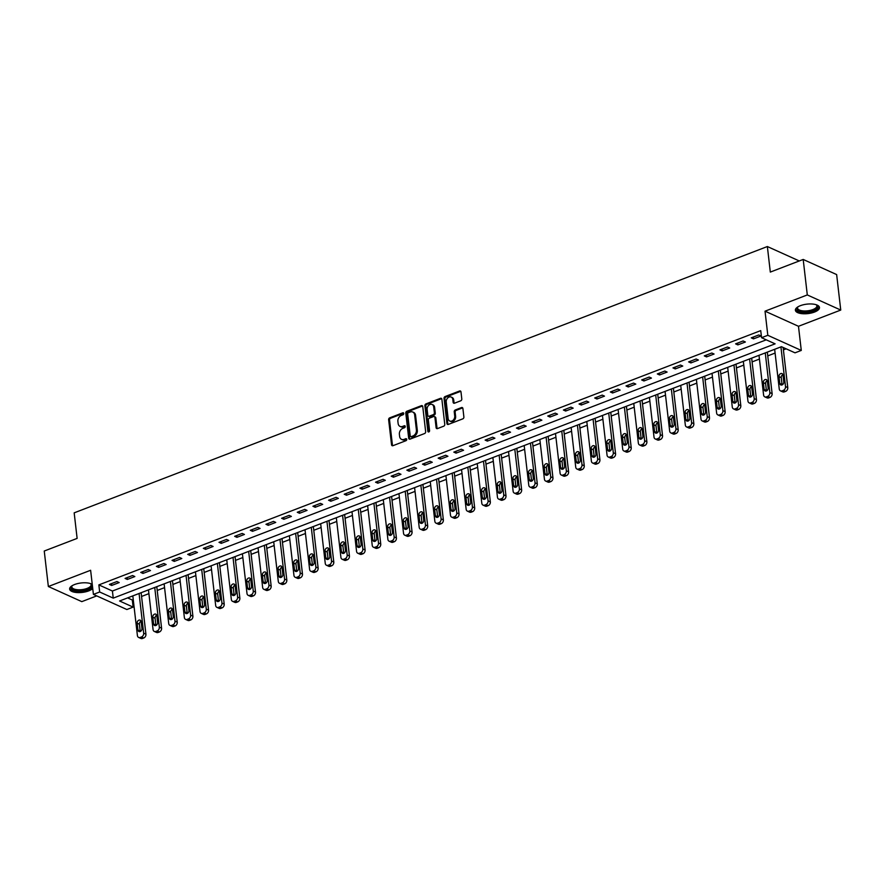 <?xml version="1.0" encoding="UTF-8"?>
<svg xmlns="http://www.w3.org/2000/svg" width="885" height="885" viewBox="0 0 885 885"><rect width="100%" height="100%" fill="white"/><g stroke="black" fill="none" stroke-linecap="round" stroke-linejoin="round"><path stroke-width="1.33" d="M403.748 413.461A1.062 0.819 -65.7 0 0 402.775 412.819L389.71 417.842A1.527 1.173 -65.7 0 0 388.637 419.7L391.546 444.779A1.527 1.173 -65.7 0 0 392.929 445.697L405.994 440.686A1.062 0.819 -65.7 0 0 405.772 438.728L404.08 439.38A4.879 3.75 -65.7 0 1 401.558 439.369A4.879 3.75 -65.7 0 1 399.633 436.438L399.389 434.347A4.879 3.75 -65.7 0 1 402.808 428.373L404.489 427.732A1.062 0.819 -65.7 0 0 404.268 425.773L402.575 426.426A4.879 3.75 -65.7 0 1 400.053 426.415A4.879 3.75 -65.7 0 1 398.128 423.484L397.885 421.393A4.879 3.75 -65.7 0 1 401.303 415.419L402.996 414.766A1.062 0.819 -65.7 0 0 403.748 413.461M402.775 412.819L403.671 413.229A1.062 0.819 -65.7 0 0 403.671 413.229L390.617 418.251A1.527 1.173 -65.7 0 0 389.544 420.109L392.442 445.188A1.527 1.173 -65.7 0 0 392.652 445.774M405.772 438.728L406.669 439.137A1.062 0.819 -65.7 0 0 406.669 439.137L404.08 439.38M404.268 425.773L405.175 426.183A1.062 0.819 -65.7 0 0 405.175 426.183L402.575 426.426M800.372 305.679A12.113 4.757 173.4 0 0 795.394 310.259A12.113 4.757 173.4 0 0 802.186 313.688A12.113 4.757 173.4 0 0 814.477 312.062A12.113 4.757 173.4 0 0 819.466 307.482A12.113 4.757 173.4 0 0 812.673 304.053A12.113 4.757 173.4 0 0 800.372 305.679M92.25 584.377A12.113 4.757 173.4 0 0 74.628 584.509A12.113 4.757 173.4 0 0 69.638 589.089A12.113 4.757 173.4 0 0 76.431 592.508A12.113 4.757 173.4 0 0 88.732 590.881A12.113 4.757 173.4 0 0 92.737 588.514M460.731 400.805A1.527 1.173 -65.7 0 0 461.793 398.947L460.985 391.911A1.527 1.173 -65.7 0 0 459.592 390.993L445.089 396.557A1.527 1.173 -65.7 0 0 444.016 398.427L446.925 423.506A1.527 1.173 -65.7 0 0 448.308 424.424L462.822 418.848A1.527 1.173 -65.7 0 0 463.884 416.99L462.899 408.483A1.527 1.173 -65.7 0 0 461.516 407.565L455.299 409.954A1.527 1.173 -65.7 0 0 454.237 411.813L454.724 416.027A4.082 3.142 -65.7 0 1 453.264 420.087A4.082 3.142 -65.7 0 1 449.757 421.017A4.082 3.142 -65.7 0 1 448.142 418.561L446.239 402.044A4.082 3.142 -65.7 0 1 447.688 397.996A4.082 3.142 -65.7 0 1 451.206 397.066A4.082 3.142 -65.7 0 1 452.81 399.522L453.131 402.277A1.527 1.173 -65.7 0 0 454.525 403.195L460.731 400.805M761.554 337.705L767.815 335.304L801.279 350.427L795.018 352.827L781.444 346.699L119.575 600.981L133.137 607.11L126.865 609.522L93.412 594.399L99.673 591.999L113.236 598.127L775.116 343.834L761.554 337.705L760.735 330.614L98.855 584.897L99.673 591.999M93.412 594.399L90.624 570.272L48.354 586.512L44.25 551.023L77.128 538.401L74.174 512.846L767.361 246.539L770.315 272.082L803.193 259.449L807.297 294.937L765.027 311.177L767.815 335.304M422.753 406.602A1.527 1.173 -65.7 0 0 421.36 405.673L406.857 411.248A1.527 1.173 -65.7 0 0 405.795 413.118L408.693 438.197A1.527 1.173 -65.7 0 0 410.076 439.115L424.59 433.539A1.527 1.173 -65.7 0 0 425.652 431.67L422.753 406.602M425.973 403.903L440.476 398.327A1.527 1.173 -65.7 0 1 441.869 399.257L444.768 424.335A1.527 1.173 -65.7 0 1 443.706 426.194L437.5 428.583A1.527 1.173 -65.7 0 1 436.106 427.665L434.922 417.488A1.527 1.173 -65.7 0 0 433.539 416.57L429.413 418.151A1.527 1.173 -65.7 0 0 428.351 420.021L429.579 430.608A1.062 0.819 -65.7 0 1 427.853 431.26L424.9 405.772A1.527 1.173 -65.7 0 1 425.973 403.903L426.88 404.312L441.383 398.737L440.476 398.327M803.193 259.449L836.646 274.571L840.75 310.06L807.297 294.937M48.354 586.512L81.807 601.634L96.73 595.893M98.855 584.897L112.417 591.025L766.255 339.829M111.676 585.45L119.187 582.562L116.931 581.545L109.408 584.432L111.676 585.45L111.466 583.646M127.329 579.443L134.841 576.555L132.584 575.527L125.073 578.414L127.329 579.443L127.119 577.628M142.983 573.425L150.494 570.537L148.237 569.52L140.726 572.407L142.983 573.425L142.773 571.61M158.636 567.407L166.148 564.519L163.891 563.502L156.38 566.389L158.636 567.407L158.426 565.603M174.29 561.4L181.801 558.512L179.544 557.484L172.033 560.371L174.29 561.4L174.079 559.585M189.943 555.382L197.466 552.494L195.198 551.477L187.686 554.364L189.943 555.382L189.733 553.567M205.597 549.364L213.119 546.476L210.851 545.459L203.34 548.346L205.597 549.364L205.386 547.561M221.261 543.357L228.773 540.469L226.505 539.441L218.993 542.328L221.261 543.357L221.051 541.543M236.914 537.339L244.426 534.452L242.169 533.434L234.647 536.321L236.914 537.339L236.704 535.525M252.568 531.321L260.079 528.433L257.823 527.416L250.3 530.303L252.568 531.321L252.358 529.518M268.221 525.314L275.733 522.427L273.476 521.398L265.965 524.285L268.221 525.314L268.011 523.5M283.875 519.296L291.386 516.409L289.13 515.391L281.618 518.278L283.875 519.296L283.665 517.482M299.528 513.278L307.04 510.391L304.783 509.373L297.272 512.26L299.528 513.278L299.318 511.475M315.182 507.271L322.693 504.384L320.436 503.355L312.925 506.242L315.182 507.271L314.971 505.457M330.835 501.253L338.358 498.366L336.09 497.348L328.578 500.235L330.835 501.253L330.625 499.439M346.489 495.235L354.011 492.348L351.743 491.33L344.232 494.217L346.489 495.235L346.289 493.432M362.153 489.228L369.665 486.341L367.397 485.312L359.885 488.199L362.153 489.228L361.943 487.414M377.806 483.21L385.318 480.323L383.061 479.305L375.539 482.192L377.806 483.21L377.596 481.396M393.46 477.192L400.971 474.305L398.715 473.287L391.192 476.174L393.46 477.192L393.25 475.389M409.113 471.185L416.625 468.298L414.368 467.269L406.857 470.156L409.113 471.185L408.903 469.371M424.767 465.167L432.278 462.28L430.022 461.262L422.51 464.149L424.767 465.167L424.557 463.353M440.42 459.149L447.932 456.262L445.675 455.244L438.163 458.131L440.42 459.149L440.21 457.346M456.074 453.142L463.585 450.255L461.328 449.226L453.817 452.113L456.074 453.142L455.863 451.328M471.727 447.124L479.25 444.237L476.982 443.219L469.47 446.106L471.727 447.124L471.517 445.31M487.381 441.106L494.903 438.219L492.635 437.201L485.124 440.088L487.381 441.106L487.181 439.303M503.045 435.099L510.556 432.212L508.289 431.183L500.777 434.07L503.045 435.099L502.835 433.285M518.698 429.081L526.21 426.194L523.953 425.176L516.431 428.063L518.698 429.081L518.488 427.267M534.352 423.063L541.863 420.176L539.607 419.158L532.084 422.045L534.352 423.063L534.142 421.26M550.005 417.056L557.517 414.169L555.26 413.14L547.749 416.027L550.005 417.056L549.795 415.242M565.659 411.038L573.17 408.151L570.913 407.133L563.402 410.02L565.659 411.038L565.449 409.224M581.312 405.02L588.824 402.133L586.567 401.115L579.056 404.002L581.312 405.02L581.102 403.217M596.966 399.013L604.477 396.126L602.22 395.097L594.709 397.984L596.966 399.013L596.755 397.199M612.619 392.995L620.142 390.108L617.874 389.09L610.362 391.978L612.619 392.995L612.409 391.181M628.273 386.977L635.795 384.09L633.527 383.072L626.016 385.96L628.273 386.977L628.073 385.174M643.937 380.97L651.448 378.083L649.181 377.054L641.669 379.942L643.937 380.97L643.727 379.156M659.591 374.952L667.102 372.065L664.845 371.047L657.323 373.935L659.591 374.952L659.38 373.138M675.244 368.934L682.755 366.047L680.499 365.029L672.976 367.917L675.244 368.934L675.034 367.131M690.897 362.927L698.409 360.04L696.152 359.011L688.641 361.899L690.897 362.927L690.687 361.113M706.551 356.909L714.062 354.022L711.806 353.004L704.294 355.892L706.551 356.909L706.341 355.095M722.204 350.891L729.716 348.004L727.459 346.986L719.947 349.874L722.204 350.891L721.994 349.088M737.858 344.885L745.38 341.997L743.112 340.968L735.601 343.856L737.858 344.885L737.647 343.07M753.511 338.866L761.034 335.979L758.766 334.961L751.254 337.849L753.511 338.866L753.301 337.052M127.617 597.895L132.307 600.019L133.248 599.654M141.567 596.457L148.901 593.636M157.22 590.45L164.555 587.629M172.874 584.432L180.219 581.611M188.527 578.414L195.873 575.593M204.181 572.407L211.526 569.586M219.834 566.389L227.18 563.568M235.487 560.371L242.833 557.55M251.152 554.364L258.486 551.543M266.805 548.346L274.14 545.525M282.459 542.328L289.793 539.507M298.112 536.321L305.458 533.5M313.766 530.303L321.111 527.482M329.419 524.285L336.765 521.464M345.073 518.278L352.418 515.457M360.726 512.26L368.072 509.439M376.379 506.242L383.725 503.421M392.044 500.235L399.378 497.414M407.697 494.217L415.032 491.396M423.351 488.199L430.685 485.378M439.004 482.192L446.35 479.371M454.658 476.174L462.003 473.353M470.311 470.156L477.657 467.335M485.965 464.149L493.31 461.328M501.618 458.131L508.963 455.31M517.271 452.113L524.617 449.292M532.936 446.106L540.27 443.285M548.589 440.088L555.924 437.267M564.243 434.07L571.577 431.249M579.896 428.063L587.242 425.242M595.55 422.045L602.895 419.224M611.203 416.027L618.549 413.206M626.857 410.02L634.202 407.2M642.51 404.002L649.856 401.182M658.163 397.984L665.509 395.164M673.828 391.978L681.162 389.157M689.481 385.96L696.816 383.139M705.135 379.942L712.469 377.121M720.788 373.935L728.134 371.114M736.442 367.917L743.787 365.096M752.095 361.899L759.441 359.078M767.749 355.892L775.094 353.071M783.402 349.874L786.145 348.823M799.277 260.953L767.361 246.539M765.027 311.177L798.48 326.288L840.75 310.06M798.48 326.288L801.279 350.427M132.307 600.019L133.137 607.11M112.417 591.025L113.236 598.127M400.053 426.415L400.96 426.824A4.879 3.75 -65.7 0 0 403.483 426.835M401.558 439.369L402.454 439.779A4.879 3.75 -65.7 0 0 404.987 439.79M422.543 406.016A1.527 1.173 -65.7 0 0 422.267 406.082L407.764 411.658A1.527 1.173 -65.7 0 0 406.691 413.527L409.6 438.595A1.527 1.173 -65.7 0 0 409.799 439.181M408.439 412.675A1.062 0.819 -65.7 0 0 407.686 413.981L410.231 435.995A1.062 0.819 -65.7 0 0 411.204 436.648L412.985 435.962A4.879 3.75 -65.7 0 0 416.404 429.988L414.667 414.943A4.879 3.75 -65.7 0 0 412.742 412.012A4.879 3.75 -65.7 0 0 410.22 412.001L408.439 412.675M410.651 436.637L411.558 437.046A1.062 0.819 -65.7 0 0 412.111 437.046L411.204 436.648M412.742 412.012L413.649 412.421A4.879 3.75 -65.7 0 1 415.574 415.353L417.311 430.398A4.879 3.75 -65.7 0 1 413.892 436.371L412.111 437.046M434.325 416.57L435.232 416.979A1.527 1.173 -65.7 0 1 435.829 417.897L437.013 428.063A1.527 1.173 -65.7 0 0 437.212 428.65M426.88 404.312A1.527 1.173 -65.7 0 0 425.807 406.182L428.76 431.67A1.062 0.819 -65.7 0 0 428.816 431.913M433.705 406.934A4.082 3.142 -65.7 0 0 432.101 404.478A4.082 3.142 -65.7 0 0 428.583 405.407A4.082 3.142 -65.7 0 0 427.134 409.467L427.798 415.275A1.527 1.173 -65.7 0 0 429.192 416.204L433.307 414.623A1.527 1.173 -65.7 0 0 434.38 412.753L433.705 406.934L434.612 407.343A4.082 3.142 -65.7 0 0 432.997 404.887L432.101 404.478M428.406 416.193L429.302 416.603A1.527 1.173 -65.7 0 0 430.099 416.614L429.192 416.204M434.612 407.343L435.287 413.162A1.527 1.173 -65.7 0 1 434.214 415.032L430.099 416.614M451.206 397.066L452.113 397.476A4.082 3.142 -65.7 0 1 453.717 399.931L454.038 402.686A1.527 1.173 -65.7 0 0 454.248 403.261M449.757 421.017L450.664 421.426A4.082 3.142 -65.7 0 0 454.171 420.497A4.082 3.142 -65.7 0 0 455.631 416.437L454.724 416.027M462.689 407.908A1.527 1.173 -65.7 0 0 462.412 407.974L456.206 410.363A1.527 1.173 -65.7 0 0 455.144 412.222L455.631 416.437M460.775 391.325A1.527 1.173 -65.7 0 0 460.499 391.402L445.996 396.967A1.527 1.173 -65.7 0 0 444.923 398.836L447.821 423.915A1.527 1.173 -65.7 0 0 448.031 424.49M139.078 593.492L143.669 633.162A3.109 2.389 -65.7 0 1 141.489 636.968L140.239 637.443A3.109 2.389 -65.7 0 1 138.635 637.432A3.109 2.389 -65.7 0 1 137.407 635.563L132.816 595.893M141.124 592.696L145.925 634.18A3.109 2.389 114.3 0 1 143.757 637.985L142.496 638.461A3.109 2.389 114.3 0 1 140.892 638.461L138.635 637.432M141.069 621.226A2.489 1.914 -65.7 0 0 139.41 624.235L140.206 631.049A2.489 1.914 -65.7 0 0 140.295 631.492M141.954 628.483L141.157 621.668A2.489 1.914 -65.7 0 0 140.184 620.175A2.489 1.914 -65.7 0 0 138.038 620.739A2.489 1.914 -65.7 0 0 137.153 623.217L137.938 630.02A2.489 1.914 -65.7 0 0 138.923 631.525A2.489 1.914 -65.7 0 0 141.058 630.961A2.489 1.914 -65.7 0 0 141.954 628.483M154.731 587.474L159.322 627.144A3.109 2.389 -65.7 0 1 157.143 630.95L155.893 631.425A3.109 2.389 -65.7 0 1 154.289 631.425A3.109 2.389 -65.7 0 1 153.061 629.556L148.47 589.875M156.789 586.689L161.579 628.173A3.109 2.389 114.3 0 1 159.411 631.967L158.149 632.454A3.109 2.389 114.3 0 1 156.545 632.443L154.289 631.425M156.722 615.219A2.489 1.914 -65.7 0 0 155.074 618.217L155.86 625.031A2.489 1.914 -65.7 0 0 155.948 625.474M157.607 622.476L156.811 615.661A2.489 1.914 -65.7 0 0 155.837 614.168A2.489 1.914 -65.7 0 0 153.691 614.721A2.489 1.914 -65.7 0 0 152.806 617.199L153.592 624.014A2.489 1.914 -65.7 0 0 154.576 625.507A2.489 1.914 -65.7 0 0 156.711 624.943A2.489 1.914 -65.7 0 0 157.607 622.476M170.385 581.456L174.976 621.137A3.109 2.389 -65.7 0 1 172.796 624.932L171.546 625.418A3.109 2.389 -65.7 0 1 169.942 625.407A3.109 2.389 -65.7 0 1 168.714 623.538L164.123 583.868M172.442 580.671L177.232 622.155A3.109 2.389 114.3 0 1 175.064 625.961L173.814 626.436A3.109 2.389 114.3 0 1 172.199 626.425L169.942 625.407M172.376 609.201A2.489 1.914 -65.7 0 0 170.728 612.21L171.513 619.013A2.489 1.914 -65.7 0 0 171.601 619.467M173.261 616.458L172.475 609.643A2.489 1.914 -65.7 0 0 171.491 608.15A2.489 1.914 -65.7 0 0 169.356 608.714A2.489 1.914 -65.7 0 0 168.46 611.181L169.256 617.995A2.489 1.914 -65.7 0 0 170.23 619.489A2.489 1.914 -65.7 0 0 172.376 618.925A2.489 1.914 -65.7 0 0 173.261 616.458M186.038 575.449L190.629 615.119A3.109 2.389 -65.7 0 1 188.461 618.925L187.2 619.4A3.109 2.389 -65.7 0 1 185.596 619.389A3.109 2.389 -65.7 0 1 184.368 617.52L179.777 577.85M188.096 574.653L192.897 616.137A3.109 2.389 114.3 0 1 190.718 619.942L189.467 620.418A3.109 2.389 114.3 0 1 187.852 620.418L185.596 619.389M188.029 603.183A2.489 1.914 -65.7 0 0 186.381 606.192L187.166 613.006A2.489 1.914 -65.7 0 0 187.266 613.449M188.914 610.44L188.129 603.625A2.489 1.914 -65.7 0 0 187.144 602.132A2.489 1.914 -65.7 0 0 185.009 602.696A2.489 1.914 -65.7 0 0 184.113 605.174L184.91 611.978A2.489 1.914 -65.7 0 0 185.883 613.482A2.489 1.914 -65.7 0 0 188.029 612.918A2.489 1.914 -65.7 0 0 188.914 610.44M201.691 569.431L206.282 609.101A3.109 2.389 -65.7 0 1 204.114 612.907L202.853 613.382A3.109 2.389 -65.7 0 1 201.249 613.382A3.109 2.389 -65.7 0 1 200.021 611.513L195.43 571.832M203.749 568.646L208.55 610.13A3.109 2.389 114.3 0 1 206.371 613.924L205.121 614.411A3.109 2.389 114.3 0 1 203.506 614.4L201.249 613.382M203.683 597.176A2.489 1.914 -65.7 0 0 202.034 600.174L202.82 606.988A2.489 1.914 -65.7 0 0 202.919 607.431M204.568 604.433L203.782 597.618A2.489 1.914 -65.7 0 0 202.798 596.125A2.489 1.914 -65.7 0 0 200.663 596.678A2.489 1.914 -65.7 0 0 199.778 599.156L200.563 605.971A2.489 1.914 -65.7 0 0 201.537 607.464A2.489 1.914 -65.7 0 0 203.683 606.9A2.489 1.914 -65.7 0 0 204.568 604.433M90.547 583.591A10.487 4.115 -6.6 0 1 90.768 583.724A10.487 4.115 -6.6 0 1 91.918 585.129A10.487 4.115 -6.6 0 1 82.604 590.572A10.487 4.115 -6.6 0 1 71.176 587.994A10.487 4.115 -6.6 0 1 71.928 585.903A10.487 4.115 -6.6 0 1 72.105 585.726M72.205 585.66A9.713 3.805 173.4 0 0 71.818 586.965A9.713 3.805 173.4 0 0 71.862 587.175A9.713 3.805 173.4 0 0 82.172 589.598A9.713 3.805 173.4 0 0 91.111 584.731A9.713 3.805 173.4 0 0 91.066 584.52A9.713 3.805 173.4 0 0 90.436 583.558M69.694 588.381A12.036 4.724 173.4 0 0 80.026 591.423A12.036 4.724 173.4 0 0 92.593 587.308M816.302 304.772A10.487 4.115 -6.6 0 1 816.512 304.905A10.487 4.115 -6.6 0 1 813.403 310.491A10.487 4.115 -6.6 0 1 800.814 311.608A10.487 4.115 -6.6 0 1 797.673 307.084A10.487 4.115 -6.6 0 1 797.85 306.907M797.96 306.841A9.713 3.805 173.4 0 0 797.573 308.146A9.713 3.805 173.4 0 0 803.016 310.889A9.713 3.805 173.4 0 0 812.861 309.584A9.713 3.805 173.4 0 0 816.855 305.911A9.713 3.805 173.4 0 0 816.18 304.728M795.438 309.551A12.036 4.724 173.4 0 0 814.3 310.901A12.036 4.724 173.4 0 0 819.256 306.796M217.356 563.413L221.936 603.094A3.109 2.389 -65.7 0 1 219.768 606.889L218.518 607.375A3.109 2.389 -65.7 0 1 216.902 607.364A3.109 2.389 -65.7 0 1 215.674 605.495L211.084 565.825M219.403 562.628L224.204 604.112A3.109 2.389 114.3 0 1 222.024 607.918L220.774 608.393A3.109 2.389 114.3 0 1 219.17 608.382L216.902 607.364M219.336 591.158A2.489 1.914 -65.7 0 0 217.688 594.167L218.473 600.97A2.489 1.914 -65.7 0 0 218.573 601.424M220.221 598.415L219.436 591.6A2.489 1.914 -65.7 0 0 218.451 590.107A2.489 1.914 -65.7 0 0 216.316 590.671A2.489 1.914 -65.7 0 0 215.431 593.138L216.217 599.953A2.489 1.914 -65.7 0 0 217.201 601.446A2.489 1.914 -65.7 0 0 219.336 600.882A2.489 1.914 -65.7 0 0 220.221 598.415M233.009 557.406L237.6 597.076A3.109 2.389 -65.7 0 1 235.421 600.882L234.171 601.357A3.109 2.389 -65.7 0 1 232.556 601.346A3.109 2.389 -65.7 0 1 231.339 599.477L226.748 559.807M235.056 556.61L239.857 598.094A3.109 2.389 114.3 0 1 237.678 601.9L236.428 602.375A3.109 2.389 114.3 0 1 234.824 602.375L232.556 601.346M234.99 585.14A2.489 1.914 -65.7 0 0 233.341 588.149L234.127 594.963A2.489 1.914 -65.7 0 0 234.226 595.406M235.875 592.397L235.089 585.582A2.489 1.914 -65.7 0 0 234.105 584.089A2.489 1.914 -65.7 0 0 231.97 584.653A2.489 1.914 -65.7 0 0 231.085 587.131L231.87 593.935A2.489 1.914 -65.7 0 0 232.855 595.439A2.489 1.914 -65.7 0 0 234.99 594.875A2.489 1.914 -65.7 0 0 235.875 592.397M248.663 551.388L253.254 591.058A3.109 2.389 -65.7 0 1 251.075 594.864L249.824 595.339A3.109 2.389 -65.7 0 1 248.209 595.339A3.109 2.389 -65.7 0 1 246.992 593.47L242.401 553.789M250.709 550.603L255.511 592.087A3.109 2.389 114.3 0 1 253.331 595.882L252.081 596.368A3.109 2.389 114.3 0 1 250.477 596.357L248.209 595.339M250.654 579.133A2.489 1.914 -65.7 0 0 248.995 582.131L249.78 588.945A2.489 1.914 -65.7 0 0 249.88 589.388M251.528 586.39L250.743 579.575A2.489 1.914 -65.7 0 0 249.769 578.082A2.489 1.914 -65.7 0 0 247.623 578.635A2.489 1.914 -65.7 0 0 246.738 581.113L247.523 587.928A2.489 1.914 -65.7 0 0 248.508 589.421A2.489 1.914 -65.7 0 0 250.643 588.857A2.489 1.914 -65.7 0 0 251.528 586.39M264.316 545.37L268.907 585.051A3.109 2.389 -65.7 0 1 266.728 588.846L265.478 589.333A3.109 2.389 -65.7 0 1 263.874 589.322A3.109 2.389 -65.7 0 1 262.646 587.452L258.055 547.782M266.363 544.585L271.164 586.069A3.109 2.389 114.3 0 1 268.985 589.875L267.735 590.35A3.109 2.389 114.3 0 1 266.131 590.339L263.874 589.322M266.308 573.115A2.489 1.914 -65.7 0 0 264.648 576.124L265.445 582.927A2.489 1.914 -65.7 0 0 265.533 583.381M267.193 580.372L266.396 573.557A2.489 1.914 -65.7 0 0 265.423 572.064A2.489 1.914 -65.7 0 0 263.276 572.628A2.489 1.914 -65.7 0 0 262.391 575.095L263.177 581.91A2.489 1.914 -65.7 0 0 264.161 583.403A2.489 1.914 -65.7 0 0 266.296 582.839A2.489 1.914 -65.7 0 0 267.193 580.372M279.97 539.363L284.561 579.033A3.109 2.389 -65.7 0 1 282.381 582.839L281.131 583.315A3.109 2.389 -65.7 0 1 279.527 583.303A3.109 2.389 -65.7 0 1 278.299 581.434L273.708 541.764M282.016 538.567L286.817 580.051A3.109 2.389 114.3 0 1 284.649 583.857L283.388 584.332A3.109 2.389 114.3 0 1 281.784 584.332L279.527 583.303M281.961 567.097A2.489 1.914 -65.7 0 0 280.302 570.106L281.098 576.92A2.489 1.914 -65.7 0 0 281.187 577.363M282.846 574.354L282.05 567.539A2.489 1.914 -65.7 0 0 281.076 566.046A2.489 1.914 -65.7 0 0 278.93 566.61A2.489 1.914 -65.7 0 0 278.045 569.088L278.83 575.892A2.489 1.914 -65.7 0 0 279.815 577.396A2.489 1.914 -65.7 0 0 281.95 576.832A2.489 1.914 -65.7 0 0 282.846 574.354M295.623 533.345L300.214 573.015A3.109 2.389 -65.7 0 1 298.035 576.821L296.785 577.297A3.109 2.389 -65.7 0 1 295.181 577.297A3.109 2.389 -65.7 0 1 293.953 575.427L289.362 535.746M297.681 532.56L302.471 574.044A3.109 2.389 114.3 0 1 300.303 577.839L299.041 578.325A3.109 2.389 114.3 0 1 297.437 578.314L295.181 577.297M297.614 561.09A2.489 1.914 -65.7 0 0 295.966 564.088L296.752 570.902A2.489 1.914 -65.7 0 0 296.84 571.345M298.499 568.347L297.703 561.533A2.489 1.914 -65.7 0 0 296.729 560.039A2.489 1.914 -65.7 0 0 294.583 560.592A2.489 1.914 -65.7 0 0 293.698 563.07L294.484 569.885A2.489 1.914 -65.7 0 0 295.468 571.378A2.489 1.914 -65.7 0 0 297.603 570.814A2.489 1.914 -65.7 0 0 298.499 568.347M311.277 527.327L315.868 567.008A3.109 2.389 -65.7 0 1 313.688 570.803L312.438 571.29A3.109 2.389 -65.7 0 1 310.834 571.279A3.109 2.389 -65.7 0 1 309.606 569.409L305.015 529.739M313.334 526.542L318.135 568.026A3.109 2.389 114.3 0 1 315.956 571.832L314.706 572.307A3.109 2.389 114.3 0 1 313.091 572.296L310.834 571.279M313.268 555.072A2.489 1.914 -65.7 0 0 311.62 558.081L312.405 564.884A2.489 1.914 -65.7 0 0 312.493 565.338M314.153 562.329L313.367 555.514A2.489 1.914 -65.7 0 0 312.383 554.021A2.489 1.914 -65.7 0 0 310.248 554.585A2.489 1.914 -65.7 0 0 309.352 557.052L310.148 563.867A2.489 1.914 -65.7 0 0 311.122 565.36A2.489 1.914 -65.7 0 0 313.268 564.796A2.489 1.914 -65.7 0 0 314.153 562.329M326.93 521.32L331.521 560.99A3.109 2.389 -65.7 0 1 329.353 564.796L328.092 565.272A3.109 2.389 -65.7 0 1 326.488 565.261A3.109 2.389 -65.7 0 1 325.26 563.391L320.669 523.721M328.988 520.524L333.789 562.008A3.109 2.389 114.3 0 1 331.609 565.814L330.359 566.289A3.109 2.389 114.3 0 1 328.744 566.289L326.488 565.261M328.921 549.054A2.489 1.914 -65.7 0 0 327.273 552.063L328.058 558.877A2.489 1.914 -65.7 0 0 328.158 559.32M329.806 556.311L329.021 549.496A2.489 1.914 -65.7 0 0 328.036 548.003A2.489 1.914 -65.7 0 0 325.901 548.567A2.489 1.914 -65.7 0 0 325.005 551.045L325.802 557.849A2.489 1.914 -65.7 0 0 326.775 559.353A2.489 1.914 -65.7 0 0 328.921 558.789A2.489 1.914 -65.7 0 0 329.806 556.311M342.584 515.302L347.174 554.972A3.109 2.389 -65.7 0 1 345.006 558.778L343.745 559.254A3.109 2.389 -65.7 0 1 342.141 559.254A3.109 2.389 -65.7 0 1 340.913 557.384L336.322 517.703M344.641 514.517L349.442 556.001A3.109 2.389 114.3 0 1 347.263 559.796L346.013 560.282A3.109 2.389 114.3 0 1 344.398 560.271L342.141 559.254M344.575 543.047A2.489 1.914 -65.7 0 0 342.926 546.045L343.712 552.859A2.489 1.914 -65.7 0 0 343.811 553.302M345.46 550.304L344.674 543.49A2.489 1.914 -65.7 0 0 343.69 541.996A2.489 1.914 -65.7 0 0 341.555 542.549A2.489 1.914 -65.7 0 0 340.67 545.027L341.455 551.842A2.489 1.914 -65.7 0 0 342.429 553.335A2.489 1.914 -65.7 0 0 344.575 552.771A2.489 1.914 -65.7 0 0 345.46 550.304M358.248 509.284L362.839 548.966A3.109 2.389 -65.7 0 1 360.66 552.76L359.41 553.247A3.109 2.389 -65.7 0 1 357.794 553.236A3.109 2.389 -65.7 0 1 356.566 551.366L351.987 511.696M360.295 508.499L365.096 549.983A3.109 2.389 114.3 0 1 362.916 553.789L361.666 554.264A3.109 2.389 114.3 0 1 360.062 554.253L357.794 553.236M360.228 537.029A2.489 1.914 -65.7 0 0 358.58 540.038L359.365 546.841A2.489 1.914 -65.7 0 0 359.465 547.295M361.113 544.286L360.328 537.472A2.489 1.914 -65.7 0 0 359.343 535.978A2.489 1.914 -65.7 0 0 357.208 536.542A2.489 1.914 -65.7 0 0 356.323 539.009L357.109 545.824A2.489 1.914 -65.7 0 0 358.093 547.317A2.489 1.914 -65.7 0 0 360.228 546.753A2.489 1.914 -65.7 0 0 361.113 544.286M373.901 503.277L378.492 542.947A3.109 2.389 -65.7 0 1 376.313 546.753L375.063 547.229A3.109 2.389 -65.7 0 1 373.448 547.218A3.109 2.389 -65.7 0 1 372.231 545.348L367.64 505.678M375.948 502.481L380.749 543.965A3.109 2.389 114.3 0 1 378.57 547.771L377.32 548.246A3.109 2.389 114.3 0 1 375.716 548.246L373.448 547.218M375.882 531.011A2.489 1.914 -65.7 0 0 374.233 534.02L375.019 540.835A2.489 1.914 -65.7 0 0 375.118 541.277M376.767 538.268L375.981 531.454A2.489 1.914 -65.7 0 0 374.997 529.96A2.489 1.914 -65.7 0 0 372.862 530.524A2.489 1.914 -65.7 0 0 371.977 533.002L372.762 539.806A2.489 1.914 -65.7 0 0 373.747 541.31A2.489 1.914 -65.7 0 0 375.882 540.746A2.489 1.914 -65.7 0 0 376.767 538.268M389.555 497.259L394.146 536.929A3.109 2.389 -65.7 0 1 391.966 540.735L390.716 541.211A3.109 2.389 -65.7 0 1 389.101 541.211A3.109 2.389 -65.7 0 1 387.884 539.341L383.293 499.66M391.601 496.474L396.403 537.958A3.109 2.389 114.3 0 1 394.223 541.753L392.973 542.24A3.109 2.389 114.3 0 1 391.369 542.228L389.101 541.211M391.546 525.004A2.489 1.914 -65.7 0 0 389.887 528.002L390.672 534.817A2.489 1.914 -65.7 0 0 390.772 535.259M392.42 532.261L391.635 525.447A2.489 1.914 -65.7 0 0 390.661 523.953A2.489 1.914 -65.7 0 0 388.515 524.506A2.489 1.914 -65.7 0 0 387.63 526.984L388.415 533.799A2.489 1.914 -65.7 0 0 389.4 535.292A2.489 1.914 -65.7 0 0 391.535 534.728A2.489 1.914 -65.7 0 0 392.42 532.261M405.208 491.241L409.799 530.923A3.109 2.389 -65.7 0 1 407.62 534.717L406.37 535.204A3.109 2.389 -65.7 0 1 404.766 535.193A3.109 2.389 -65.7 0 1 403.538 533.323L398.947 493.653M407.255 490.456L412.056 531.94A3.109 2.389 114.3 0 1 409.877 535.746L408.627 536.221A3.109 2.389 114.3 0 1 407.023 536.21L404.766 535.193M407.2 518.986A2.489 1.914 -65.7 0 0 405.54 521.995L406.337 528.799A2.489 1.914 -65.7 0 0 406.425 529.252M408.085 526.243L407.288 519.429A2.489 1.914 -65.7 0 0 406.315 517.935A2.489 1.914 -65.7 0 0 404.168 518.499A2.489 1.914 -65.7 0 0 403.283 520.966L404.069 527.781A2.489 1.914 -65.7 0 0 405.053 529.274A2.489 1.914 -65.7 0 0 407.188 528.71A2.489 1.914 -65.7 0 0 408.085 526.243M420.862 485.234L425.453 524.905A3.109 2.389 -65.7 0 1 423.273 528.71L422.023 529.186A3.109 2.389 -65.7 0 1 420.419 529.175A3.109 2.389 -65.7 0 1 419.191 527.305L414.6 487.635M422.908 484.438L427.709 525.922A3.109 2.389 114.3 0 1 425.541 529.728L424.28 530.203A3.109 2.389 114.3 0 1 422.676 530.203L420.419 529.175M422.853 512.968A2.489 1.914 -65.7 0 0 421.194 515.977L421.99 522.792A2.489 1.914 -65.7 0 0 422.079 523.234M423.738 520.225L422.941 513.411A2.489 1.914 -65.7 0 0 421.968 511.917A2.489 1.914 -65.7 0 0 419.822 512.481A2.489 1.914 -65.7 0 0 418.937 514.959L419.722 521.763A2.489 1.914 -65.7 0 0 420.707 523.267A2.489 1.914 -65.7 0 0 422.842 522.703A2.489 1.914 -65.7 0 0 423.738 520.225M436.515 479.216L441.106 518.887A3.109 2.389 -65.7 0 1 438.927 522.692L437.677 523.168A3.109 2.389 -65.7 0 1 436.073 523.168A3.109 2.389 -65.7 0 1 434.845 521.298L430.254 481.617M438.573 478.431L443.363 519.915A3.109 2.389 114.3 0 1 441.195 523.71L439.933 524.197A3.109 2.389 114.3 0 1 438.329 524.185L436.073 523.168M438.506 506.961A2.489 1.914 -65.7 0 0 436.858 509.959L437.644 516.774A2.489 1.914 -65.7 0 0 437.732 517.216M439.391 514.218L438.595 507.404A2.489 1.914 -65.7 0 0 437.621 505.91A2.489 1.914 -65.7 0 0 435.475 506.463A2.489 1.914 -65.7 0 0 434.59 508.941L435.376 515.756A2.489 1.914 -65.7 0 0 436.36 517.249A2.489 1.914 -65.7 0 0 438.495 516.685A2.489 1.914 -65.7 0 0 439.391 514.218M452.169 473.198L456.76 512.88A3.109 2.389 -65.7 0 1 454.58 516.674L453.33 517.161A3.109 2.389 -65.7 0 1 451.726 517.15A3.109 2.389 -65.7 0 1 450.498 515.28L445.907 475.61M454.226 472.413L459.027 513.897A3.109 2.389 114.3 0 1 456.848 517.703L455.598 518.179A3.109 2.389 114.3 0 1 453.983 518.167L451.726 517.15M454.16 500.943A2.489 1.914 -65.7 0 0 452.512 503.952L453.297 510.756A2.489 1.914 -65.7 0 0 453.385 511.209M455.045 508.2L454.259 501.386A2.489 1.914 -65.7 0 0 453.275 499.892A2.489 1.914 -65.7 0 0 451.14 500.456A2.489 1.914 -65.7 0 0 450.244 502.923L451.04 509.738A2.489 1.914 -65.7 0 0 452.014 511.231A2.489 1.914 -65.7 0 0 454.16 510.667A2.489 1.914 -65.7 0 0 455.045 508.2M467.822 467.191L472.413 506.862A3.109 2.389 -65.7 0 1 470.245 510.667L468.984 511.143A3.109 2.389 -65.7 0 1 467.38 511.132A3.109 2.389 -65.7 0 1 466.152 509.262L461.561 469.592M469.88 466.395L474.681 507.879A3.109 2.389 114.3 0 1 472.501 511.685L471.251 512.161A3.109 2.389 114.3 0 1 469.636 512.161L467.38 511.132M469.813 494.925A2.489 1.914 -65.7 0 0 468.165 497.934L468.95 504.749A2.489 1.914 -65.7 0 0 469.05 505.191M470.698 502.182L469.913 495.368A2.489 1.914 -65.7 0 0 468.928 493.874A2.489 1.914 -65.7 0 0 466.793 494.438A2.489 1.914 -65.7 0 0 465.897 496.916L466.694 503.72A2.489 1.914 -65.7 0 0 467.667 505.224A2.489 1.914 -65.7 0 0 469.813 504.66A2.489 1.914 -65.7 0 0 470.698 502.182M483.476 461.173L488.066 500.844A3.109 2.389 -65.7 0 1 485.898 504.649L484.637 505.125A3.109 2.389 -65.7 0 1 483.033 505.125A3.109 2.389 -65.7 0 1 481.805 503.255L477.214 463.574M485.533 460.388L490.334 501.872A3.109 2.389 114.3 0 1 488.155 505.667L486.905 506.154A3.109 2.389 114.3 0 1 485.29 506.143L483.033 505.125M485.467 488.918A2.489 1.914 -65.7 0 0 483.818 491.916L484.604 498.731A2.489 1.914 -65.7 0 0 484.703 499.173M486.352 496.175L485.566 489.361A2.489 1.914 -65.7 0 0 484.582 487.867A2.489 1.914 -65.7 0 0 482.447 488.42A2.489 1.914 -65.7 0 0 481.562 490.898L482.347 497.713A2.489 1.914 -65.7 0 0 483.321 499.206A2.489 1.914 -65.7 0 0 485.467 498.642A2.489 1.914 -65.7 0 0 486.352 496.175M499.14 455.155L503.731 494.837A3.109 2.389 -65.7 0 1 501.552 498.631L500.302 499.118A3.109 2.389 -65.7 0 1 498.686 499.107A3.109 2.389 -65.7 0 1 497.459 497.237L492.879 457.567M501.187 454.37L505.988 495.854A3.109 2.389 114.3 0 1 503.808 499.66L502.558 500.136A3.109 2.389 114.3 0 1 500.954 500.125L498.686 499.107M501.12 482.9A2.489 1.914 -65.7 0 0 499.472 485.909L500.257 492.713A2.489 1.914 -65.7 0 0 500.357 493.166M502.005 490.157L501.22 483.343A2.489 1.914 -65.7 0 0 500.235 481.849A2.489 1.914 -65.7 0 0 498.1 482.413A2.489 1.914 -65.7 0 0 497.215 484.88L498.001 491.695A2.489 1.914 -65.7 0 0 498.985 493.188A2.489 1.914 -65.7 0 0 501.12 492.624A2.489 1.914 -65.7 0 0 502.005 490.157M514.793 449.149L519.384 488.819A3.109 2.389 -65.7 0 1 517.205 492.624L515.955 493.1A3.109 2.389 -65.7 0 1 514.34 493.089A3.109 2.389 -65.7 0 1 513.123 491.219L508.532 451.549M516.84 448.352L521.641 489.836A3.109 2.389 114.3 0 1 519.462 493.642L518.212 494.118A3.109 2.389 114.3 0 1 516.608 494.118L514.34 493.089M516.785 476.882A2.489 1.914 -65.7 0 0 515.125 479.891L515.911 486.706A2.489 1.914 -65.7 0 0 516.01 487.148M517.659 484.139L516.873 477.325A2.489 1.914 -65.7 0 0 515.889 475.831A2.489 1.914 -65.7 0 0 513.754 476.395A2.489 1.914 -65.7 0 0 512.869 478.873L513.654 485.677A2.489 1.914 -65.7 0 0 514.639 487.181A2.489 1.914 -65.7 0 0 516.774 486.617A2.489 1.914 -65.7 0 0 517.659 484.139M530.447 443.131L535.038 482.801A3.109 2.389 -65.7 0 1 532.858 486.606L531.608 487.082A3.109 2.389 -65.7 0 1 529.993 487.082A3.109 2.389 -65.7 0 1 528.776 485.212L524.185 445.531M532.493 442.345L537.295 483.829A3.109 2.389 114.3 0 1 535.115 487.624L533.865 488.111A3.109 2.389 114.3 0 1 532.261 488.1L529.993 487.082M532.438 470.875A2.489 1.914 -65.7 0 0 530.779 473.873L531.564 480.688A2.489 1.914 -65.7 0 0 531.664 481.13M533.312 478.132L532.527 471.318A2.489 1.914 -65.7 0 0 531.553 469.824A2.489 1.914 -65.7 0 0 529.407 470.377A2.489 1.914 -65.7 0 0 528.522 472.856L529.307 479.67A2.489 1.914 -65.7 0 0 530.292 481.163A2.489 1.914 -65.7 0 0 532.427 480.599A2.489 1.914 -65.7 0 0 533.312 478.132M546.1 437.113L550.691 476.794A3.109 2.389 -65.7 0 1 548.512 480.588L547.262 481.075A3.109 2.389 -65.7 0 1 545.658 481.064A3.109 2.389 -65.7 0 1 544.43 479.194L539.839 439.524M548.147 436.327L552.948 477.812A3.109 2.389 114.3 0 1 550.769 481.617L549.519 482.093A3.109 2.389 114.3 0 1 547.915 482.082L545.658 481.064M548.092 464.857A2.489 1.914 -65.7 0 0 546.432 467.866L547.229 474.67A2.489 1.914 -65.7 0 0 547.317 475.123M548.977 472.114L548.18 465.3A2.489 1.914 -65.7 0 0 547.207 463.806A2.489 1.914 -65.7 0 0 545.06 464.371A2.489 1.914 -65.7 0 0 544.175 466.837L544.961 473.652A2.489 1.914 -65.7 0 0 545.945 475.145A2.489 1.914 -65.7 0 0 548.081 474.581A2.489 1.914 -65.7 0 0 548.977 472.114M561.754 431.106L566.345 470.776A3.109 2.389 -65.7 0 1 564.165 474.581L562.915 475.057A3.109 2.389 -65.7 0 1 561.311 475.046A3.109 2.389 -65.7 0 1 560.083 473.176L555.492 433.506M563.8 430.309L568.601 471.793A3.109 2.389 114.3 0 1 566.433 475.599L565.172 476.075A3.109 2.389 114.3 0 1 563.568 476.075L561.311 475.046M563.745 458.839A2.489 1.914 -65.7 0 0 562.086 461.848L562.882 468.663A2.489 1.914 -65.7 0 0 562.971 469.105M564.63 466.096L563.833 459.282A2.489 1.914 -65.7 0 0 562.86 457.788A2.489 1.914 -65.7 0 0 560.714 458.353A2.489 1.914 -65.7 0 0 559.829 460.831L560.614 467.634A2.489 1.914 -65.7 0 0 561.599 469.138A2.489 1.914 -65.7 0 0 563.734 468.574A2.489 1.914 -65.7 0 0 564.63 466.096M577.407 425.088L581.998 464.758A3.109 2.389 -65.7 0 1 579.819 468.563L578.569 469.039A3.109 2.389 -65.7 0 1 576.965 469.039A3.109 2.389 -65.7 0 1 575.737 467.169L571.146 427.488M579.465 424.302L584.255 465.787A3.109 2.389 114.3 0 1 582.087 469.581L580.825 470.068A3.109 2.389 114.3 0 1 579.221 470.057L576.965 469.039M579.398 452.832A2.489 1.914 -65.7 0 0 577.75 455.83L578.536 462.645A2.489 1.914 -65.7 0 0 578.624 463.087M580.283 460.089L579.498 453.275A2.489 1.914 -65.7 0 0 578.513 451.781A2.489 1.914 -65.7 0 0 576.367 452.335A2.489 1.914 -65.7 0 0 575.482 454.813L576.268 461.627A2.489 1.914 -65.7 0 0 577.252 463.12A2.489 1.914 -65.7 0 0 579.398 462.556A2.489 1.914 -65.7 0 0 580.283 460.089M593.061 419.07L597.652 458.751A3.109 2.389 -65.7 0 1 595.472 462.545L594.222 463.032A3.109 2.389 -65.7 0 1 592.618 463.021A3.109 2.389 -65.7 0 1 591.39 461.151L586.799 421.481M595.118 418.284L599.919 459.769A3.109 2.389 114.3 0 1 597.74 463.574L596.49 464.05A3.109 2.389 114.3 0 1 594.875 464.039L592.618 463.021M595.052 446.814A2.489 1.914 -65.7 0 0 593.404 449.823L594.189 456.627A2.489 1.914 -65.7 0 0 594.278 457.08M595.937 454.071L595.151 447.257A2.489 1.914 -65.7 0 0 594.167 445.763A2.489 1.914 -65.7 0 0 592.032 446.328A2.489 1.914 -65.7 0 0 591.136 448.795L591.932 455.609A2.489 1.914 -65.7 0 0 592.906 457.102A2.489 1.914 -65.7 0 0 595.052 456.538A2.489 1.914 -65.7 0 0 595.937 454.071M608.714 413.063L613.305 452.733A3.109 2.389 -65.7 0 1 611.137 456.538L609.876 457.014A3.109 2.389 -65.7 0 1 608.272 457.003A3.109 2.389 -65.7 0 1 607.044 455.133L602.453 415.463M610.772 412.266L615.573 453.751A3.109 2.389 114.3 0 1 613.394 457.556L612.143 458.032A3.109 2.389 114.3 0 1 610.528 458.032L608.272 457.003M610.705 440.796A2.489 1.914 -65.7 0 0 609.057 443.805L609.842 450.62A2.489 1.914 -65.7 0 0 609.942 451.062M611.59 448.053L610.805 441.239A2.489 1.914 -65.7 0 0 609.82 439.745A2.489 1.914 -65.7 0 0 607.685 440.31A2.489 1.914 -65.7 0 0 606.789 442.788L607.586 449.591A2.489 1.914 -65.7 0 0 608.559 451.096A2.489 1.914 -65.7 0 0 610.705 450.531A2.489 1.914 -65.7 0 0 611.59 448.053M624.367 407.045L628.958 446.715A3.109 2.389 -65.7 0 1 626.79 450.52L625.529 450.996A3.109 2.389 -65.7 0 1 623.925 450.996A3.109 2.389 -65.7 0 1 622.697 449.126L618.106 409.445M626.425 406.259L631.226 447.744A3.109 2.389 114.3 0 1 629.047 451.538L627.797 452.025A3.109 2.389 114.3 0 1 626.182 452.014L623.925 450.996M626.359 434.789A2.489 1.914 -65.7 0 0 624.71 437.787L625.496 444.602A2.489 1.914 -65.7 0 0 625.595 445.044M627.244 442.046L626.458 435.232A2.489 1.914 -65.7 0 0 625.474 433.738A2.489 1.914 -65.7 0 0 623.339 434.292A2.489 1.914 -65.7 0 0 622.454 436.77L623.239 443.584A2.489 1.914 -65.7 0 0 624.213 445.078A2.489 1.914 -65.7 0 0 626.359 444.513A2.489 1.914 -65.7 0 0 627.244 442.046M640.032 401.027L644.623 440.708A3.109 2.389 -65.7 0 1 642.444 444.502L641.194 444.989A3.109 2.389 -65.7 0 1 639.578 444.978A3.109 2.389 -65.7 0 1 638.362 443.108L633.771 403.438M642.079 400.241L646.88 441.726A3.109 2.389 114.3 0 1 644.7 445.531L643.45 446.007A3.109 2.389 114.3 0 1 641.846 445.996L639.578 444.978M642.012 428.771A2.489 1.914 -65.7 0 0 640.364 431.78L641.149 438.584A2.489 1.914 -65.7 0 0 641.249 439.037M642.897 436.028L642.112 429.214A2.489 1.914 -65.7 0 0 641.127 427.72A2.489 1.914 -65.7 0 0 638.992 428.285A2.489 1.914 -65.7 0 0 638.107 430.752L638.893 437.566A2.489 1.914 -65.7 0 0 639.877 439.06A2.489 1.914 -65.7 0 0 642.012 438.495A2.489 1.914 -65.7 0 0 642.897 436.028M655.685 395.02L660.276 434.69A3.109 2.389 -65.7 0 1 658.097 438.495L656.847 438.971A3.109 2.389 -65.7 0 1 655.232 438.96A3.109 2.389 -65.7 0 1 654.015 437.09L649.424 397.42M657.732 394.223L662.533 435.708A3.109 2.389 114.3 0 1 660.354 439.513L659.104 439.989A3.109 2.389 114.3 0 1 657.5 439.989L655.232 438.96M657.677 422.753A2.489 1.914 -65.7 0 0 656.017 425.762L656.803 432.577A2.489 1.914 -65.7 0 0 656.902 433.019M658.551 430.01L657.765 423.196A2.489 1.914 -65.7 0 0 656.781 421.702A2.489 1.914 -65.7 0 0 654.646 422.267A2.489 1.914 -65.7 0 0 653.761 424.745L654.546 431.548A2.489 1.914 -65.7 0 0 655.531 433.053A2.489 1.914 -65.7 0 0 657.666 432.488A2.489 1.914 -65.7 0 0 658.551 430.01M671.339 389.002L675.93 428.672A3.109 2.389 -65.7 0 1 673.75 432.477L672.5 432.953A3.109 2.389 -65.7 0 1 670.885 432.953A3.109 2.389 -65.7 0 1 669.668 431.084L665.077 391.402M673.385 388.216L678.187 429.701A3.109 2.389 114.3 0 1 676.007 433.495L674.757 433.982A3.109 2.389 114.3 0 1 673.153 433.971L670.885 432.953M673.33 416.747A2.489 1.914 -65.7 0 0 671.671 419.744L672.467 426.559A2.489 1.914 -65.7 0 0 672.556 427.001M674.204 424.003L673.419 417.189A2.489 1.914 -65.7 0 0 672.445 415.696A2.489 1.914 -65.7 0 0 670.299 416.249A2.489 1.914 -65.7 0 0 669.414 418.727L670.199 425.541A2.489 1.914 -65.7 0 0 671.184 427.035A2.489 1.914 -65.7 0 0 673.319 426.47A2.489 1.914 -65.7 0 0 674.204 424.003M686.992 382.984L691.583 422.665A3.109 2.389 -65.7 0 1 689.404 426.459L688.154 426.946A3.109 2.389 -65.7 0 1 686.55 426.935A3.109 2.389 -65.7 0 1 685.322 425.065L680.731 385.395M689.039 382.198L693.84 423.683A3.109 2.389 114.3 0 1 691.661 427.488L690.411 427.964A3.109 2.389 114.3 0 1 688.807 427.953L686.55 426.935M688.984 410.728A2.489 1.914 -65.7 0 0 687.324 413.738L688.121 420.541A2.489 1.914 -65.7 0 0 688.209 420.994M689.869 417.985L689.072 411.171A2.489 1.914 -65.7 0 0 688.099 409.678A2.489 1.914 -65.7 0 0 685.952 410.242A2.489 1.914 -65.7 0 0 685.067 412.709L685.853 419.523A2.489 1.914 -65.7 0 0 686.837 421.017A2.489 1.914 -65.7 0 0 688.972 420.452A2.489 1.914 -65.7 0 0 689.869 417.985M702.646 376.977L707.237 416.647A3.109 2.389 -65.7 0 1 705.057 420.452L703.807 420.928A3.109 2.389 -65.7 0 1 702.203 420.917A3.109 2.389 -65.7 0 1 700.975 419.048L696.384 379.377M704.692 376.18L709.493 417.665A3.109 2.389 114.3 0 1 707.325 421.47L706.064 421.946A3.109 2.389 114.3 0 1 704.46 421.946L702.203 420.917M704.637 404.71A2.489 1.914 -65.7 0 0 702.978 407.719L703.774 414.534A2.489 1.914 -65.7 0 0 703.863 414.976M705.522 411.967L704.725 405.153A2.489 1.914 -65.7 0 0 703.752 403.66A2.489 1.914 -65.7 0 0 701.606 404.224A2.489 1.914 -65.7 0 0 700.721 406.702L701.506 413.505A2.489 1.914 -65.7 0 0 702.491 415.01A2.489 1.914 -65.7 0 0 704.626 414.445A2.489 1.914 -65.7 0 0 705.522 411.967M718.299 370.959L722.89 410.629A3.109 2.389 -65.7 0 1 720.711 414.434L719.461 414.91A3.109 2.389 -65.7 0 1 717.857 414.91A3.109 2.389 -65.7 0 1 716.629 413.041L712.038 373.359M720.357 370.173L725.147 411.658A3.109 2.389 114.3 0 1 722.979 415.452L721.729 415.939A3.109 2.389 114.3 0 1 720.113 415.928L717.857 414.91M720.29 398.704A2.489 1.914 -65.7 0 0 718.642 401.702L719.428 408.516A2.489 1.914 -65.7 0 0 719.516 408.959M721.175 405.961L720.39 399.146A2.489 1.914 -65.7 0 0 719.405 397.653A2.489 1.914 -65.7 0 0 717.27 398.206A2.489 1.914 -65.7 0 0 716.374 400.684L717.171 407.498A2.489 1.914 -65.7 0 0 718.144 408.992A2.489 1.914 -65.7 0 0 720.29 408.427A2.489 1.914 -65.7 0 0 721.175 405.961M733.953 364.941L738.544 404.622A3.109 2.389 -65.7 0 1 736.364 408.416L735.114 408.903A3.109 2.389 -65.7 0 1 733.51 408.892A3.109 2.389 -65.7 0 1 732.282 407.023L727.691 367.352M736.01 364.155L740.811 405.64A3.109 2.389 114.3 0 1 738.632 409.445L737.382 409.921A3.109 2.389 114.3 0 1 735.767 409.91L733.51 408.892M735.944 392.686A2.489 1.914 -65.7 0 0 734.296 395.695L735.081 402.498A2.489 1.914 -65.7 0 0 735.181 402.952M736.829 399.943L736.043 393.128A2.489 1.914 -65.7 0 0 735.059 391.635A2.489 1.914 -65.7 0 0 732.924 392.199A2.489 1.914 -65.7 0 0 732.028 394.666L732.824 401.48A2.489 1.914 -65.7 0 0 733.798 402.974A2.489 1.914 -65.7 0 0 735.944 402.409A2.489 1.914 -65.7 0 0 736.829 399.943M749.606 358.934L754.197 398.604A3.109 2.389 -65.7 0 1 752.029 402.409L750.768 402.885A3.109 2.389 -65.7 0 1 749.164 402.874A3.109 2.389 -65.7 0 1 747.936 401.005L743.345 361.334M751.664 358.137L756.465 399.622A3.109 2.389 114.3 0 1 754.285 403.427L753.035 403.903A3.109 2.389 114.3 0 1 751.42 403.903L749.164 402.874M751.597 386.668A2.489 1.914 -65.7 0 0 749.949 389.677L750.734 396.491A2.489 1.914 -65.7 0 0 750.834 396.934M752.482 393.925L751.697 387.11A2.489 1.914 -65.7 0 0 750.712 385.617A2.489 1.914 -65.7 0 0 748.577 386.181A2.489 1.914 -65.7 0 0 747.681 388.659L748.478 395.462A2.489 1.914 -65.7 0 0 749.451 396.967A2.489 1.914 -65.7 0 0 751.597 396.403A2.489 1.914 -65.7 0 0 752.482 393.925M765.26 352.916L769.85 392.586A3.109 2.389 -65.7 0 1 767.682 396.391L766.432 396.867A3.109 2.389 -65.7 0 1 764.817 396.867A3.109 2.389 -65.7 0 1 763.589 394.998L758.998 355.316M767.317 352.13L772.118 393.615A3.109 2.389 114.3 0 1 769.939 397.409L768.689 397.896A3.109 2.389 114.3 0 1 767.085 397.885L764.817 396.867M767.251 380.661A2.489 1.914 -65.7 0 0 765.602 383.659L766.388 390.473A2.489 1.914 -65.7 0 0 766.487 390.916M768.136 387.918L767.35 381.103A2.489 1.914 -65.7 0 0 766.366 379.61A2.489 1.914 -65.7 0 0 764.231 380.163A2.489 1.914 -65.7 0 0 763.346 382.641L764.131 389.455A2.489 1.914 -65.7 0 0 765.105 390.949A2.489 1.914 -65.7 0 0 767.251 390.385A2.489 1.914 -65.7 0 0 768.136 387.918M780.924 346.898L785.515 386.579A3.109 2.389 -65.7 0 1 783.336 390.373L782.086 390.86A3.109 2.389 -65.7 0 1 780.47 390.849A3.109 2.389 -65.7 0 1 779.254 388.98L774.663 349.309M783.125 347.451L787.772 387.597A3.109 2.389 114.3 0 1 785.592 391.402L784.342 391.878A3.109 2.389 114.3 0 1 782.738 391.867L780.47 390.849M782.904 374.643A2.489 1.914 -65.7 0 0 781.256 377.652L782.041 384.455A2.489 1.914 -65.7 0 0 782.141 384.909M783.789 381.9L783.004 375.085A2.489 1.914 -65.7 0 0 782.019 373.592A2.489 1.914 -65.7 0 0 779.884 374.156A2.489 1.914 -65.7 0 0 778.999 376.623L779.785 383.437A2.489 1.914 -65.7 0 0 780.769 384.931A2.489 1.914 -65.7 0 0 782.904 384.367A2.489 1.914 -65.7 0 0 783.789 381.9M392.442 445.188L391.546 444.779M389.544 420.109L388.637 419.7M390.617 418.251L389.71 417.842M409.6 438.595L408.693 438.197M406.691 413.527L405.795 413.118M407.764 411.658L406.857 411.248M422.267 406.082L421.36 405.673M413.892 436.371L412.985 435.962M417.311 430.398L416.404 429.988M415.574 415.353L414.667 414.943M437.013 428.063L436.106 427.665M435.829 417.897L434.922 417.488M428.76 431.67L427.853 431.26M425.807 406.182L424.9 405.772M434.214 415.032L433.307 414.623M435.287 413.162L434.38 412.753M454.038 402.686L453.131 402.277M453.717 399.931L452.81 399.522M455.144 412.222L454.237 411.813M456.206 410.363L455.299 409.954M462.412 407.974L461.516 407.565M447.821 423.915L446.925 423.506M444.923 398.836L444.016 398.427M445.996 396.967L445.089 396.557M460.499 391.402L459.592 390.993M143.669 633.162L145.925 634.18M140.239 637.443L142.496 638.461M141.489 636.968L143.757 637.985M140.206 631.049L137.938 630.02M139.41 624.235L137.153 623.217M159.322 627.144L161.579 628.173M155.893 631.425L158.149 632.454M157.143 630.95L159.411 631.967M155.86 625.031L153.592 624.014M155.074 618.217L152.806 617.199M174.976 621.137L177.232 622.155M171.546 625.418L173.814 626.436M172.796 624.932L175.064 625.961M171.513 619.013L169.256 617.995M170.728 612.21L168.46 611.181M190.629 615.119L192.897 616.137M187.2 619.4L189.467 620.418M188.461 618.925L190.718 619.942M187.166 613.006L184.91 611.978M186.381 606.192L184.113 605.174M206.282 609.101L208.55 610.13M202.853 613.382L205.121 614.411M204.114 612.907L206.371 613.924M202.82 606.988L200.563 605.971M202.034 600.174L199.778 599.156M221.936 603.094L224.204 604.112M218.518 607.375L220.774 608.393M219.768 606.889L222.024 607.918M218.473 600.97L216.217 599.953M217.688 594.167L215.431 593.138M237.6 597.076L239.857 598.094M234.171 601.357L236.428 602.375M235.421 600.882L237.678 601.9M234.127 594.963L231.87 593.935M233.341 588.149L231.085 587.131M253.254 591.058L255.511 592.087M249.824 595.339L252.081 596.368M251.075 594.864L253.331 595.882M249.78 588.945L247.523 587.928M248.995 582.131L246.738 581.113M268.907 585.051L271.164 586.069M265.478 589.333L267.735 590.35M266.728 588.846L268.985 589.875M265.445 582.927L263.177 581.91M264.648 576.124L262.391 575.095M284.561 579.033L286.817 580.051M281.131 583.315L283.388 584.332M282.381 582.839L284.649 583.857M281.098 576.92L278.83 575.892M280.302 570.106L278.045 569.088M300.214 573.015L302.471 574.044M296.785 577.297L299.041 578.325M298.035 576.821L300.303 577.839M296.752 570.902L294.484 569.885M295.966 564.088L293.698 563.07M315.868 567.008L318.135 568.026M312.438 571.29L314.706 572.307M313.688 570.803L315.956 571.832M312.405 564.884L310.148 563.867M311.62 558.081L309.352 557.052M331.521 560.99L333.789 562.008M328.092 565.272L330.359 566.289M329.353 564.796L331.609 565.814M328.058 558.877L325.802 557.849M327.273 552.063L325.005 551.045M347.174 554.972L349.442 556.001M343.745 559.254L346.013 560.282M345.006 558.778L347.263 559.796M343.712 552.859L341.455 551.842M342.926 546.045L340.67 545.027M362.839 548.966L365.096 549.983M359.41 553.247L361.666 554.264M360.66 552.76L362.916 553.789M359.365 546.841L357.109 545.824M358.58 540.038L356.323 539.009M378.492 542.947L380.749 543.965M375.063 547.229L377.32 548.246M376.313 546.753L378.57 547.771M375.019 540.835L372.762 539.806M374.233 534.02L371.977 533.002M394.146 536.929L396.403 537.958M390.716 541.211L392.973 542.24M391.966 540.735L394.223 541.753M390.672 534.817L388.415 533.799M389.887 528.002L387.63 526.984M409.799 530.923L412.056 531.94M406.37 535.204L408.627 536.221M407.62 534.717L409.877 535.746M406.337 528.799L404.069 527.781M405.54 521.995L403.283 520.966M425.453 524.905L427.709 525.922M422.023 529.186L424.28 530.203M423.273 528.71L425.541 529.728M421.99 522.792L419.722 521.763M421.194 515.977L418.937 514.959M441.106 518.887L443.363 519.915M437.677 523.168L439.933 524.197M438.927 522.692L441.195 523.71M437.644 516.774L435.376 515.756M436.858 509.959L434.59 508.941M456.76 512.88L459.027 513.897M453.33 517.161L455.598 518.179M454.58 516.674L456.848 517.703M453.297 510.756L451.04 509.738M452.512 503.952L450.244 502.923M472.413 506.862L474.681 507.879M468.984 511.143L471.251 512.161M470.245 510.667L472.501 511.685M468.95 504.749L466.694 503.72M468.165 497.934L465.897 496.916M488.066 500.844L490.334 501.872M484.637 505.125L486.905 506.154M485.898 504.649L488.155 505.667M484.604 498.731L482.347 497.713M483.818 491.916L481.562 490.898M503.731 494.837L505.988 495.854M500.302 499.118L502.558 500.136M501.552 498.631L503.808 499.66M500.257 492.713L498.001 491.695M499.472 485.909L497.215 484.88M519.384 488.819L521.641 489.836M515.955 493.1L518.212 494.118M517.205 492.624L519.462 493.642M515.911 486.706L513.654 485.677M515.125 479.891L512.869 478.873M535.038 482.801L537.295 483.829M531.608 487.082L533.865 488.111M532.858 486.606L535.115 487.624M531.564 480.688L529.307 479.67M530.779 473.873L528.522 472.856M550.691 476.794L552.948 477.812M547.262 481.075L549.519 482.093M548.512 480.588L550.769 481.617M547.229 474.67L544.961 473.652M546.432 467.866L544.175 466.837M566.345 470.776L568.601 471.793M562.915 475.057L565.172 476.075M564.165 474.581L566.433 475.599M562.882 468.663L560.614 467.634M562.086 461.848L559.829 460.831M581.998 464.758L584.255 465.787M578.569 469.039L580.825 470.068M579.819 468.563L582.087 469.581M578.536 462.645L576.268 461.627M577.75 455.83L575.482 454.813M597.652 458.751L599.919 459.769M594.222 463.032L596.49 464.05M595.472 462.545L597.74 463.574M594.189 456.627L591.932 455.609M593.404 449.823L591.136 448.795M613.305 452.733L615.573 453.751M609.876 457.014L612.143 458.032M611.137 456.538L613.394 457.556M609.842 450.62L607.586 449.591M609.057 443.805L606.789 442.788M628.958 446.715L631.226 447.744M625.529 450.996L627.797 452.025M626.79 450.52L629.047 451.538M625.496 444.602L623.239 443.584M624.71 437.787L622.454 436.77M644.623 440.708L646.88 441.726M641.194 444.989L643.45 446.007M642.444 444.502L644.7 445.531M641.149 438.584L638.893 437.566M640.364 431.78L638.107 430.752M660.276 434.69L662.533 435.708M656.847 438.971L659.104 439.989M658.097 438.495L660.354 439.513M656.803 432.577L654.546 431.548M656.017 425.762L653.761 424.745M675.93 428.672L678.187 429.701M672.5 432.953L674.757 433.982M673.75 432.477L676.007 433.495M672.467 426.559L670.199 425.541M671.671 419.744L669.414 418.727M691.583 422.665L693.84 423.683M688.154 426.946L690.411 427.964M689.404 426.459L691.661 427.488M688.121 420.541L685.853 419.523M687.324 413.738L685.067 412.709M707.237 416.647L709.493 417.665M703.807 420.928L706.064 421.946M705.057 420.452L707.325 421.47M703.774 414.534L701.506 413.505M702.978 407.719L700.721 406.702M722.89 410.629L725.147 411.658M719.461 414.91L721.729 415.939M720.711 414.434L722.979 415.452M719.428 408.516L717.171 407.498M718.642 401.702L716.374 400.684M738.544 404.622L740.811 405.64M735.114 408.903L737.382 409.921M736.364 408.416L738.632 409.445M735.081 402.498L732.824 401.48M734.296 395.695L732.028 394.666M754.197 398.604L756.465 399.622M750.768 402.885L753.035 403.903M752.029 402.409L754.285 403.427M750.734 396.491L748.478 395.462M749.949 389.677L747.681 388.659M769.85 392.586L772.118 393.615M766.432 396.867L768.689 397.896M767.682 396.391L769.939 397.409M766.388 390.473L764.131 389.455M765.602 383.659L763.346 382.641M785.515 386.579L787.772 387.597M782.086 390.86L784.342 391.878M783.336 390.373L785.592 391.402M782.041 384.455L779.785 383.437M781.256 377.652L778.999 376.623"/></g></svg>
